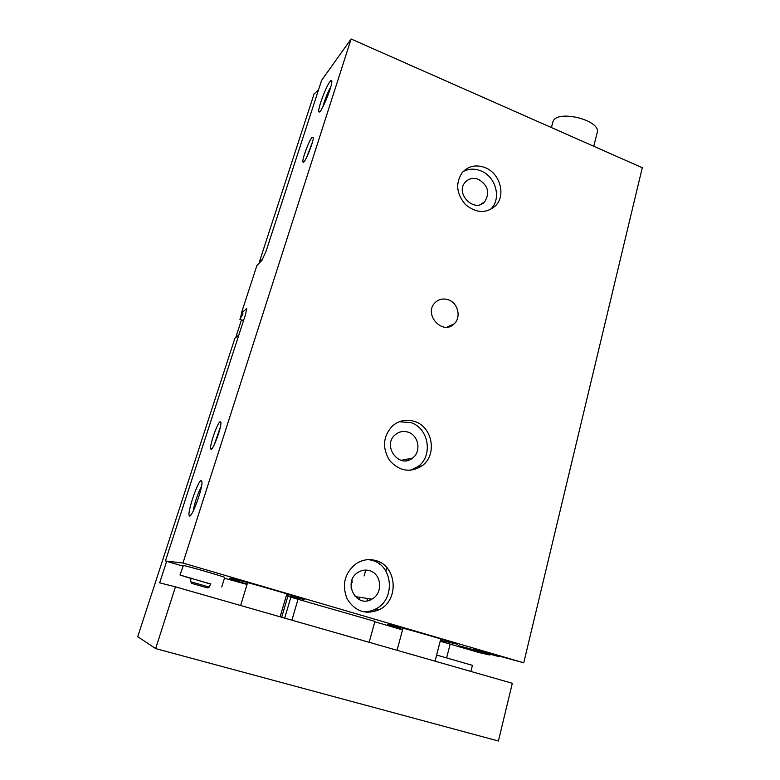 <?xml version="1.0" encoding="UTF-8"?>
<svg xmlns="http://www.w3.org/2000/svg" width="780" height="780" viewBox="0 0 780 780"><rect width="100%" height="100%" fill="white"/><g stroke="black" fill="none" stroke-linecap="round" stroke-linejoin="round"><path stroke-width="1.17" d="M221.734 586.969L224.689 577.483C226.541 577.385 186.196 565.685 183.329 565.5L180.014 575.006L191.022 578.477M440.203 641.218L478.569 652.421L489.889 655.024L458.25 645.596L498.722 656.555L474.201 649.194L523.741 662.815L182.939 563.033L165.418 560.976L182.881 566.075M224.455 578.214L247.046 584.464M286.27 595.92L374.907 621.387L369.164 642.301M374.8 621.787L402.548 629.889M286.426 595.393L304.219 599.537C301.899 597.802 236.203 578.926 230.207 578.273L229.983 578.233C228.101 578.126 233.825 580.096 247.143 584.152M440.437 640.312L457.714 644.329C456.056 642.934 398.024 626.359 387.728 624.332L402.616 629.616M490.025 654.508L489.889 655.024M523.741 662.815L642.281 167.72L351.107 39L321.613 80.34L266.068 251.248L261.992 260.247L256.883 265.58L241.429 312.994L243.028 313.862L239.86 319.283L243.526 320.609M448.529 299.861C443.41 298.116 438.955 299.032 435.142 302.611C422.994 314.067 442.621 335.927 454.145 323.866C461.428 317.45 458.045 303.108 448.529 299.861M414.726 421.493C406.624 418.948 399.272 420.361 392.671 425.753C383.019 436.108 381.966 447.642 389.512 460.356C399.262 471.237 410.085 473.08 421.98 465.874C437.482 455.149 432.793 426.933 414.726 421.493M485.257 167.671C476.141 164.278 468.468 165.906 462.248 172.565C455.286 183.105 456.358 193.772 465.465 204.565C476.258 213.369 486.32 213.73 495.671 205.647C506.093 195.214 500.068 173.355 485.257 167.671M376.058 560.635C369.135 558.646 362.534 559.63 356.245 563.579C344.633 572.939 341.601 584.727 347.149 598.942C355.27 611.617 366.073 615.157 379.577 609.55C399.448 599.976 396.864 565.948 376.058 560.635M351.107 39L182.939 563.033M311.893 137.524C308.48 141.511 301.324 161.489 303.069 162.181C304.463 164.346 313.911 141.404 313.258 137.387L311.893 137.524M220.174 421.688C217.328 422.614 208.796 447.681 210.853 449.124C212.374 451.942 221.569 427.723 220.916 422.614L220.174 421.688M329.94 81.617C325.562 87.223 316.904 111.179 319 111.91C320.697 114.494 332.621 85.868 331.812 81.091C331.685 79.93 331.061 80.106 329.94 81.617M201.172 480.558C197.798 480.753 186.722 513.727 189.355 515.785C191.266 519.519 202.78 488.543 201.961 481.874L201.172 480.558M165.418 560.976L245.544 314.398L246.763 308.568L241.429 312.994M470.008 648.638L469.862 649.204M486.194 652.275L486.037 652.88M367.029 600.805L367.673 598.504M405.892 460.736L406.292 459.293M364.123 575.952L365.771 570.073M291.905 620.178L298.116 598.952M284.7 618.121L290.843 597.256M281.677 617.253L287.84 596.378M210.61 584.093L180.014 575.006M210.678 583.947L191.051 578.321M201.474 486.525C197.447 494.276 194.707 502.457 193.245 511.056M330.817 86.755C327.337 93.151 324.685 99.869 322.871 106.928M220.311 427.264L214.334 444.581M312.273 142.73L306.608 157.394M358.849 599.401L360.262 597.363M351.068 587.827L352.072 579.784M369.564 570.658C365.615 569.527 361.832 570.063 358.225 572.247C342.166 581.451 356.099 608.887 371.875 599.157C383.311 593.414 381.673 573.709 369.564 570.658M362.3 611.569C367.048 612.056 371.572 611.169 375.882 608.897C395.587 599.42 393.052 565.705 372.411 560.44L368.638 559.621M478.618 179.419C473.323 177.47 468.858 178.405 465.231 182.227C454.584 193.655 474.883 213.623 484.809 201.581C490.084 192.767 488.017 185.377 478.618 179.419M490.064 209.771L491.293 208.562C501.647 198.208 495.68 176.534 480.987 170.908C474.63 168.373 468.663 168.617 463.076 171.639M408.164 432.188C403.504 430.735 399.253 431.525 395.431 434.567C381.566 445.36 399.204 469.423 412.581 458.055C421.522 451.698 418.694 435.318 408.164 432.188M410.329 470.311L418.012 466.567C433.397 455.939 428.756 427.976 410.836 422.594L399.223 421.756M449.534 326.615L449.719 325.942M166.637 561.327L159.656 582.845L175.461 586.843L155.649 648.59L137.719 636.694L234.907 338.257L238.875 334.932M241.488 319.868L235.726 337.574M436.625 655.044L472.427 665.35L470.906 671.434M413.956 469.004L413.741 469.774M386.831 567.616L385.866 571.126M375.414 609.141L374.761 611.51M175.461 586.843L512.314 683.29L498.41 741L155.649 648.59M450.157 644.124L446.618 657.92M351.819 580.486L352.228 582.27M593.746 146.26L597.071 133.078C602.482 120.295 555.808 108.722 552.874 122.07L552.737 122.606M318.484 89.944L314.096 93.902M262.714 259.233L259.545 261.349L259.526 262.831M482.918 652.431L482.8 652.918M473.431 649.613L473.294 650.14M471.715 649.116L471.578 649.672M497.689 655.658L497.562 656.185M489.752 653.289L489.606 653.855M487.968 652.782L487.822 653.367M480.344 650.676L480.217 651.163M246.792 308.704L246.295 308.529M191.578 583.323L207.334 587.867L191.578 583.323M206.339 587.515C208.016 587.964 208.972 587.818 209.206 587.067L190.603 581.714L192.543 583.567M408.749 458.806L408.349 460.249M380.094 562.312L379.587 564.125M369.973 598.865L369.603 600.181M366.434 611.647L366.249 612.3M241.771 313.18L240.269 317.772M498.859 656.009L498.722 656.555M209.216 587.057L210.785 583.703M190.466 581.695L191.1 578.058M190.934 514.975L189.355 515.785M319.946 111.501L319 111.91M212.053 448.529L210.853 449.124M303.888 161.821L303.069 162.181M355.124 596.573L371.875 599.157M375.882 608.897L379.577 609.55M480.733 204.399L484.809 201.581M491.293 208.562L495.671 205.647M401.076 460.317L412.581 458.055M418.012 466.567L421.98 465.874M447.232 327.113L454.145 323.866M247.611 582.611L240.62 605.504M286.874 593.853L280.098 616.804M402.997 628.183L397.078 650.296M440.807 638.869L435.035 661.167M552.874 122.07L551.431 127.559M314.165 93.688L259.545 261.349"/></g></svg>

